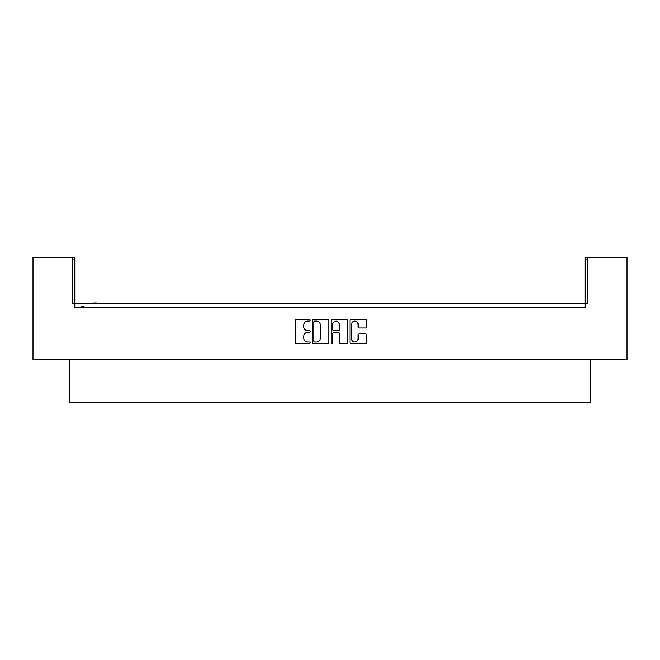 <?xml version="1.0" encoding="UTF-8"?>
<svg xmlns="http://www.w3.org/2000/svg" width="660" height="660" viewBox="0 0 660 660"><rect width="100%" height="100%" fill="white"/><g stroke="black" fill="none" stroke-linecap="round" stroke-linejoin="round"><path stroke-width="0.99" d="M310.225 320.265A0.85 0.85 0 0 0 309.375 319.415L296.488 319.415A1.213 1.213 0 0 0 295.276 320.628L295.276 342.466A1.213 1.213 0 0 0 296.488 343.678L309.375 343.678A0.85 0.85 0 0 0 310.225 342.829A0.85 0.85 0 0 0 309.375 341.979L307.709 341.979A3.886 3.886 0 0 1 303.823 338.093L303.823 336.278A3.886 3.886 0 0 1 307.709 332.392L309.375 332.392A0.85 0.85 0 0 0 310.225 331.543A0.85 0.85 0 0 0 309.375 330.693L307.709 330.693A3.886 3.886 0 0 1 303.823 326.815L303.823 324.992A3.886 3.886 0 0 1 307.709 321.115L309.375 321.115A0.85 0.85 0 0 0 310.225 320.265M328.936 320.628A1.213 1.213 0 0 0 327.723 319.415L313.409 319.415A1.213 1.213 0 0 0 312.197 320.628L312.197 342.466A1.213 1.213 0 0 0 313.409 343.678L327.723 343.678A1.213 1.213 0 0 0 328.936 342.466L328.936 320.628M587.573 259.801L585.222 259.801L585.222 257.573L587.573 257.573L587.573 303.55L72.427 303.55L72.427 257.573L74.778 257.573L74.778 259.801L72.427 259.801M74.778 259.801L74.778 307.255L585.222 307.255L585.222 259.801M587.573 257.573L627 257.573L627 359.543L33 359.543L33 257.573L72.427 257.573M365.459 327.962A1.213 1.213 0 0 0 366.671 326.75L366.671 320.628A1.213 1.213 0 0 0 365.459 319.415L351.137 319.415A1.213 1.213 0 0 0 349.924 320.628L349.924 342.466A1.213 1.213 0 0 0 351.137 343.678L365.459 343.678A1.213 1.213 0 0 0 366.671 342.466L366.671 335.065A1.213 1.213 0 0 0 365.459 333.853L359.329 333.853A1.213 1.213 0 0 0 358.116 335.065L358.116 338.737A3.242 3.242 0 0 1 354.874 341.979A3.242 3.242 0 0 1 351.623 338.737L351.623 324.357A3.242 3.242 0 0 1 354.874 321.115A3.242 3.242 0 0 1 358.116 324.357L358.116 326.75A1.213 1.213 0 0 0 359.329 327.962L365.459 327.962M332.277 319.415L346.591 319.415A1.213 1.213 0 0 1 347.803 320.628L347.803 342.466A1.213 1.213 0 0 1 346.591 343.678L340.461 343.678A1.213 1.213 0 0 1 339.248 342.466L339.248 333.605A1.213 1.213 0 0 0 338.036 332.392L333.976 332.392A1.213 1.213 0 0 0 332.764 333.605L332.764 342.829A0.85 0.85 0 0 1 331.914 343.678A0.85 0.85 0 0 1 331.064 342.829L331.064 320.628A1.213 1.213 0 0 1 332.277 319.415M74.778 307.255L78.548 307.255M590.667 359.543L590.667 402.427L69.333 402.427L69.333 359.543M581.452 307.255L585.222 307.255M339.248 324.415A3.242 3.242 0 0 0 336.006 321.173A3.242 3.242 0 0 0 332.764 324.415L332.764 329.48A1.213 1.213 0 0 0 333.976 330.693L338.036 330.693A1.213 1.213 0 0 0 339.248 329.48L339.248 324.415M314.746 321.115A0.85 0.85 0 0 0 313.896 321.964L313.896 341.129A0.85 0.85 0 0 0 314.746 341.979L316.503 341.979A3.886 3.886 0 0 0 320.389 338.093L320.389 324.992A3.886 3.886 0 0 0 316.503 321.115L314.746 321.115M83.737 307.255L83.737 306.644L83.3 307.255M83.3 306.644L82.871 307.255M82.871 306.644L81.411 306.644L81.411 307.255M81.757 306.644L81.757 307.255M97.045 303.55L97.045 302.932L93.728 302.932L93.728 303.55M94.248 302.932L94.248 303.55M96.624 302.932L96.624 303.55"/></g></svg>
